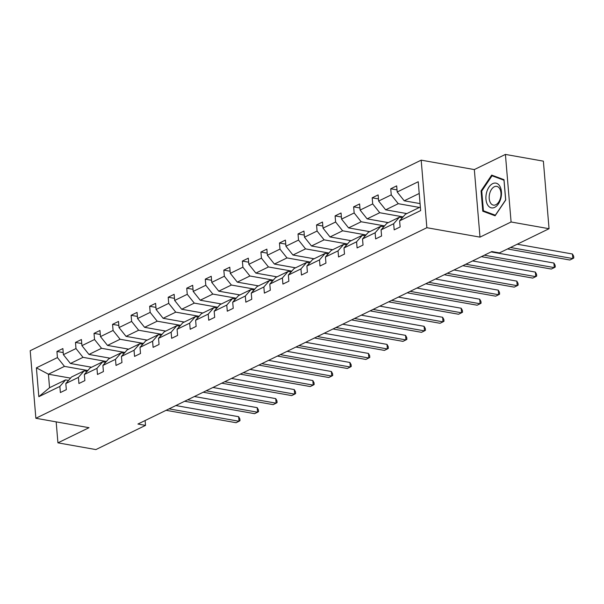 <?xml version="1.0" encoding="UTF-8"?>
<svg xmlns="http://www.w3.org/2000/svg" width="604" height="604" viewBox="0 0 604 604"><rect width="100%" height="100%" fill="white"/><g stroke="black" fill="none" stroke-linecap="round" stroke-linejoin="round"><path stroke-width="0.91" d="M421.184 160.151L30.2 350.713L35.87 418.27L426.862 227.708L421.184 160.151L474.329 169.573L479.999 237.13L511.09 221.985L505.412 154.42L474.329 169.573M505.412 154.42L543.374 161.155L549.051 228.712L511.09 221.985M56.172 421.871L57.931 442.845L95.893 449.58L145.519 425.39L145.111 420.543M87.837 370.524L64.462 366.379L48.418 374.201L36.399 367.836L57.44 357.583L56.927 351.468L63.209 352.577M70.547 378.127L48.418 374.201L49.551 387.715L65.602 379.893L68.546 380.414M64.462 366.379L57.44 357.583M106.38 361.486L83.012 357.341L70.411 363.487L63.39 354.684L62.876 348.568L56.927 351.468M63.39 354.684L75.991 348.546L75.477 342.423L81.751 343.54M124.922 352.449L101.555 348.304L88.954 354.442L81.933 345.647L81.419 339.531L75.477 342.423M81.933 345.647L94.534 339.508L94.02 333.385L100.302 334.503M143.473 343.412L120.098 339.267L107.497 345.405L100.475 336.609L99.962 330.494L94.02 333.385M100.475 336.609L113.076 330.464L112.563 324.348L118.845 325.465M162.015 334.374L138.641 330.229L126.04 336.368L119.018 327.572L118.505 321.449L112.563 324.348M119.018 327.572L131.619 321.426L131.106 315.311L137.387 316.428M180.558 325.329L157.191 321.192L144.59 327.33L137.569 318.534L137.055 312.411L131.106 315.311M137.569 318.534L150.169 312.389L149.656 306.273L155.938 307.383M199.101 316.292L175.734 312.147L163.133 318.293L156.111 309.49L155.598 303.374L149.656 306.273M156.111 309.49L168.712 303.351L168.199 297.236L174.481 298.346M217.651 307.255L194.277 303.11L181.676 309.256L174.654 300.452L174.141 294.337L168.199 297.236M174.654 300.452L187.255 294.314L186.742 288.199L193.023 289.308M236.194 298.217L212.819 294.072L200.218 300.218L193.197 291.415L192.684 285.299L186.742 288.199M193.197 291.415L205.798 285.277L205.284 279.154L211.566 280.271M254.737 289.18L231.37 285.035L218.769 291.173L211.747 282.378L211.234 276.262L205.284 279.154M211.747 282.378L224.348 276.232L223.835 270.116L230.116 271.234M273.28 280.143L249.913 275.998L237.312 282.136L230.29 273.34L229.777 267.225L223.835 270.116M230.29 273.34L242.891 267.195L242.378 261.079L248.659 262.196M291.83 271.105L268.455 266.96L255.854 273.099L248.833 264.303L248.319 258.18L242.378 261.079M248.833 264.303L261.434 258.157L260.92 252.042L267.202 253.151M310.373 262.06L286.998 257.923L274.397 264.061L267.376 255.258L266.862 249.142L260.92 252.042M267.376 255.258L279.977 249.12L279.463 243.004L285.745 244.114M328.916 253.023L305.548 248.878L292.948 255.024L285.926 246.221L285.413 240.105L279.463 243.004M285.926 246.221L298.527 240.082L298.014 233.967L304.295 235.077M347.466 243.986L324.091 239.841L311.49 245.987L304.469 237.183L303.955 231.068L298.014 233.967M304.469 237.183L317.07 231.045L316.556 224.93L322.838 226.039M366.009 234.948L342.634 230.803L330.033 236.949L323.012 228.146L322.498 222.03L316.556 224.93M323.012 228.146L335.613 222.008L335.099 215.885L341.381 217.002M384.552 225.911L361.177 221.766L348.576 227.904L341.562 219.109L341.041 212.993L335.099 215.885M341.562 219.109L354.163 212.963L353.642 206.847L359.924 207.965M403.094 216.874L379.727 212.729L367.126 218.867L360.105 210.071L359.591 203.956L353.642 206.847M360.105 210.071L372.706 203.926L372.192 197.81L378.474 198.927M419.433 207.444L398.27 203.691L385.669 209.83L378.648 201.034L378.134 194.911L372.192 197.81M378.648 201.034L391.249 194.888L390.735 188.773L397.017 189.882M419.221 193.476L404.212 200.792L397.19 191.989L396.677 185.873L390.735 188.773M397.19 191.989L418.232 181.736L420.656 210.585L399.614 220.845L400.127 226.961L394.186 229.852L393.672 223.737L381.071 229.882L381.585 235.998L375.643 238.897L375.129 232.774L362.528 238.92L363.042 245.035L357.092 247.934L356.579 241.819L343.978 247.957L344.491 254.073L338.55 256.972L338.036 250.856L325.435 256.994L325.949 263.11L320.007 266.009L319.493 259.894L306.892 266.032L307.406 272.147L301.464 275.047L300.951 268.931L288.35 275.069L288.863 281.192L282.914 284.084L282.4 277.968L269.799 284.114L270.313 290.23L264.371 293.121L263.857 287.006L251.256 293.151L251.77 299.267L245.828 302.166L245.315 296.043L232.714 302.189L233.227 308.304L227.285 311.203L226.772 305.088L214.171 311.226L214.684 317.342L208.735 320.241L208.221 314.125L195.621 320.263L196.134 326.379L190.192 329.278L189.679 323.163L177.078 329.301L177.591 335.424L171.649 338.316L171.136 332.2L158.535 338.338L159.048 344.461L153.106 347.353L152.593 341.237L139.992 347.383L140.505 353.499L134.556 356.398L134.043 350.275L121.442 356.42L121.955 362.536L116.013 365.435L115.5 359.32L102.899 365.458L103.412 371.573L97.471 374.472L96.957 368.357L84.356 374.495L84.87 380.611L78.928 383.51L78.407 377.394L65.813 383.532L66.327 389.648L60.377 392.547L59.864 386.432L38.822 396.685L36.399 367.836M549.051 228.712L499.417 252.902L491.822 251.558L137.931 424.038L145.519 425.39M65.813 383.532L71.544 376.994L84.145 370.856L87.089 371.377M84.145 370.856L78.407 377.394M91.566 367.24L70.411 363.487M83.012 357.341L75.991 348.546M84.356 374.495L90.087 367.957L102.688 361.819L105.632 362.34M102.688 361.819L96.957 368.357M110.109 358.195L88.954 354.442M101.555 348.304L94.534 339.508M102.899 365.458L108.629 358.919L121.23 352.781L124.182 353.302M121.23 352.781L115.5 359.32M128.66 349.157L107.497 345.405M120.098 339.267L113.076 330.464M121.442 356.42L127.18 349.882L139.781 343.736L142.725 344.265M139.781 343.736L134.043 350.275M147.202 340.12L126.04 336.368M138.641 330.229L131.619 321.426M139.992 347.383L145.723 340.845L158.323 334.699L161.268 335.22M158.323 334.699L152.593 341.237M165.745 331.083L144.59 327.33M157.191 321.192L150.169 312.389M158.535 338.338L164.265 331.807L176.866 325.662L179.811 326.183M176.866 325.662L171.136 332.2M184.288 322.045L163.133 318.293M175.734 312.147L168.712 303.351M177.078 329.301L182.808 322.762L195.409 316.624L198.361 317.145M195.409 316.624L189.679 323.163M202.838 313.008L181.676 309.256M194.277 303.11L187.255 294.314M195.621 320.263L201.358 313.725L213.959 307.587L216.904 308.108M213.959 307.587L208.221 314.125M221.381 303.971L200.218 300.218M212.819 294.072L205.798 285.277M214.171 311.226L219.901 304.688L232.502 298.55L235.447 299.071M232.502 298.55L226.772 305.088M239.924 294.926L218.769 291.173M231.37 285.035L224.348 276.232M232.714 302.189L238.444 295.65L251.045 289.505L253.99 290.033M251.045 289.505L245.315 296.043M258.474 285.888L237.312 282.136M249.913 275.998L242.891 267.195M251.256 293.151L256.987 286.613L269.588 280.467L272.54 280.988M269.588 280.467L263.857 287.006M277.017 276.851L255.854 273.099M268.455 266.96L261.434 258.157M269.799 284.114L275.537 277.576L288.138 271.43L291.083 271.951M288.138 271.43L282.4 277.968M295.56 267.814L274.397 264.061M286.998 257.923L279.977 249.12M288.35 275.069L294.08 268.531L306.681 262.393L309.626 262.914M306.681 262.393L300.951 268.931M314.103 258.776L292.948 255.024M305.548 248.878L298.527 240.082M306.892 266.032L312.623 259.493L325.224 253.355L328.168 253.876M325.224 253.355L319.493 259.894M332.653 249.739L311.49 245.987M324.091 239.841L317.07 231.045M325.435 256.994L331.173 250.456L343.767 244.318L346.719 244.839M343.767 244.318L338.036 250.856M351.196 240.694L330.033 236.949M342.634 230.803L335.613 222.008M343.978 247.957L349.716 241.419L362.317 235.281L365.261 235.802M362.317 235.281L356.579 241.819M369.739 231.657L348.576 227.904M361.177 221.766L354.163 212.963M362.528 238.92L368.259 232.381L380.86 226.236L383.804 226.764M380.86 226.236L375.129 232.774M388.281 222.619L367.126 218.867M379.727 212.729L372.706 203.926M381.071 229.882L386.802 223.344L399.403 217.198L402.347 217.719M399.403 217.198L393.672 223.737M406.832 213.582L385.669 209.83M398.27 203.691L391.249 194.888M399.614 220.845L405.352 214.307L420.354 206.991M57.931 442.845L89.014 427.692L35.87 418.27M479.999 237.13L426.862 227.708M420.067 203.601L404.212 200.792M65.602 379.893L59.864 386.432M38.822 396.685L49.551 387.715M482.777 211.211L495.099 215.794L505.722 200.03L504.008 179.682L491.686 175.1L481.063 190.864L482.777 211.211L486.228 211.823M481.796 190.992L481.063 190.864M510.478 247.512L572.834 258.565L569.859 260.014L507.503 248.961M517.243 244.212L572.449 254.005L572.834 258.565L573.8 257.983L573.649 256.156L572.449 254.005M484.34 255.205L554.291 267.61L551.316 269.052L481.365 256.655M491.105 251.906L553.906 263.042L554.291 267.61L555.257 267.021L555.099 265.194L553.906 263.042M465.797 264.242L535.74 276.647L532.773 278.097L462.823 265.692M472.562 260.943L535.363 272.079L535.74 276.647L536.707 276.058L536.556 274.231L535.363 272.079M500.89 198.172A12.571 7.595 -79.9 0 0 496.699 183.337A12.571 7.595 -79.9 0 0 486.507 192.827A12.571 7.595 -79.9 0 0 490.697 207.663A12.571 7.595 -79.9 0 0 500.89 198.172M500.527 197.765A9.521 5.746 -79.9 0 0 496.745 186.372A9.521 5.746 -79.9 0 0 489.633 193.718A9.521 5.746 -79.9 0 0 493.415 205.118A9.521 5.746 -79.9 0 0 500.527 197.765M483.411 210.773L481.75 191.06L492.041 175.787L503.985 180.226L505.639 199.939L495.348 215.213L483.411 210.773M494.887 176.292L492.041 175.787M447.254 273.28L517.198 285.684L514.223 287.134L444.28 274.729M454.019 269.98L516.813 281.117L517.198 285.684L518.164 285.096L518.013 283.276L516.813 281.117M428.704 282.317L498.655 294.722L495.68 296.171L425.737 283.767M435.469 279.025L498.27 290.154L498.655 294.722L499.621 294.14L499.47 292.313L498.27 290.154M410.161 291.362L480.112 303.759L477.137 305.209L407.187 292.804M416.926 288.063L479.727 299.199L480.112 303.759L481.078 303.178L480.92 301.351L479.727 299.199M391.619 300.399L461.562 312.797L458.595 314.246L388.644 301.849M398.383 297.1L461.184 308.236L461.562 312.797L462.528 312.215L462.377 310.388L461.184 308.236M373.068 309.437L443.019 321.841L440.044 323.283L370.101 310.886M379.841 306.137L442.634 317.274L443.019 321.841L443.985 321.252L443.834 319.425L442.634 317.274M354.525 318.474L424.476 330.879L421.501 332.328L351.558 319.924M361.29 315.175L424.091 326.311L424.476 330.879L425.442 330.29L425.291 328.463L424.091 326.311M335.983 327.511L405.933 339.916L402.959 341.366L333.008 328.961M342.747 324.212L405.548 335.348L405.933 339.916L406.9 339.327L406.741 337.508L405.548 335.348M317.44 336.549L387.383 348.953L384.416 350.403L314.465 337.998M324.205 333.257L387.005 344.386L387.383 348.953L388.349 348.372L388.198 346.545L387.005 344.386M298.889 345.586L368.84 357.991L365.865 359.44L295.922 347.036M305.662 342.294L368.455 353.431L368.84 357.991L369.807 357.409L369.656 355.582L368.455 353.431M280.347 354.631L350.297 367.028L347.323 368.478L277.379 356.073M287.111 351.332L349.912 362.468L350.297 367.028L351.264 366.447L351.113 364.62L349.912 362.468M261.804 363.668L331.755 376.066L328.78 377.515L258.829 365.118M268.569 360.369L331.369 371.505L331.755 376.066L332.721 375.484L332.562 373.657L331.369 371.505M243.261 372.706L313.204 385.11L310.237 386.552L240.286 374.155M250.026 369.406L312.819 380.543L313.204 385.11L314.171 384.522L314.02 382.694L312.819 380.543M224.711 381.743L294.661 394.148L291.687 395.597L221.743 383.193M231.475 378.444L294.276 389.58L294.661 394.148L295.628 393.559L295.477 391.732L294.276 389.58M206.168 390.78L276.119 403.185L273.144 404.635L203.201 392.23M212.933 387.481L275.734 398.617L276.119 403.185L277.085 402.596L276.934 400.777L275.734 398.617M187.625 399.818L257.568 412.222L254.601 413.672L184.65 401.267M194.39 396.526L257.191 407.655L257.568 412.222L258.542 411.641L258.384 409.814L257.191 407.655M169.082 408.863L239.025 421.26L236.058 422.709L166.108 410.305M175.847 405.563L238.64 416.7L239.025 421.26L239.992 420.678L239.841 418.851L238.64 416.7"/></g></svg>
